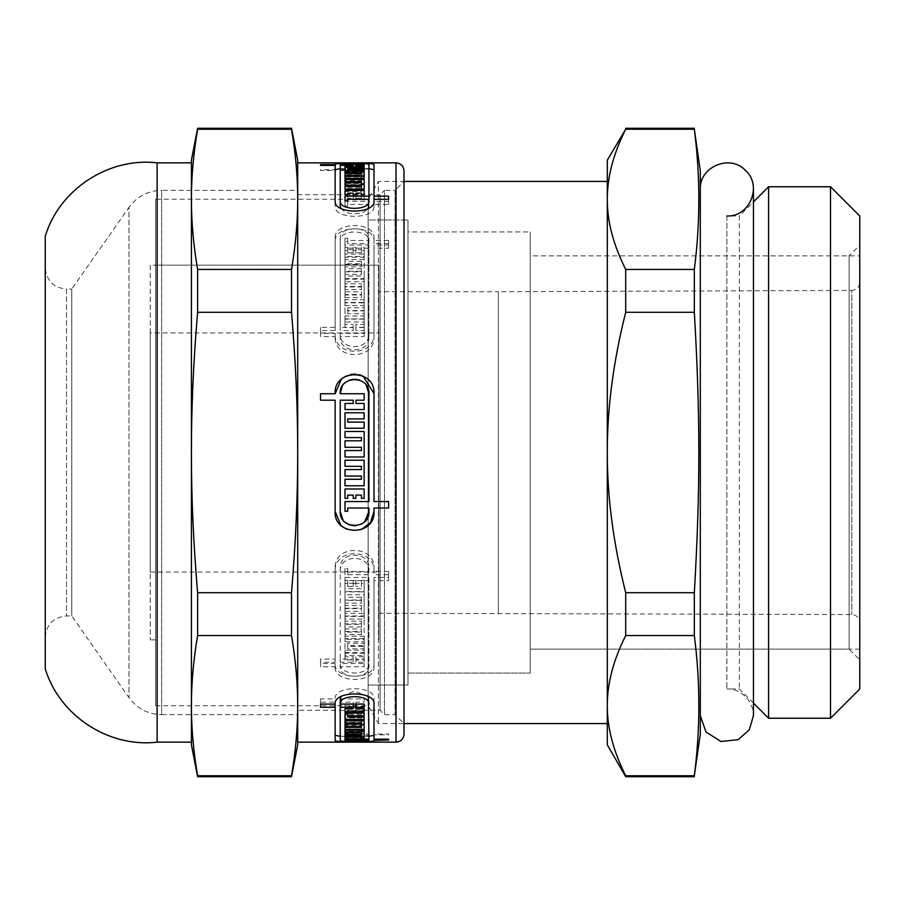 <?xml version="1.0" encoding="UTF-8"?>
<svg xmlns="http://www.w3.org/2000/svg" width="905" height="905" viewBox="0 0 905 905"><rect width="100%" height="100%" fill="white"/><g stroke="black" fill="none" stroke-linecap="round" stroke-linejoin="round"><path stroke-width="0.68" stroke-dasharray="4.53 3.39" d="M407.985 219.972L407.985 685.028L407.985 219.972L407.985 685.028L407.985 219.972L368.131 219.972L368.131 685.028L368.131 219.972L368.131 685.028L368.131 219.972L407.985 219.972M407.985 231.929L407.985 673.071L407.985 231.929L530.228 231.929L530.228 673.071L530.228 231.929L530.228 673.071L530.228 231.929L407.985 231.929L407.985 673.071L407.985 231.929M859.75 255.855L859.75 649.145L859.75 255.855L530.228 255.855L530.228 649.145L530.228 255.855L530.228 649.145L530.228 255.855L849.116 255.855L849.116 649.145L849.116 255.855L859.75 245.221L859.75 659.779L859.75 245.221M155.536 199.247L155.536 705.753L155.536 199.247L368.131 199.247L368.131 705.753L368.131 199.247L378.403 181.441L378.403 723.559L378.403 181.441L404.003 181.441L404.003 723.559L404.003 181.441L395.1 190.344L395.1 714.656L395.1 190.344L384.467 190.344L384.467 714.656L384.467 190.344L380.089 194.733L380.089 710.267L380.089 194.733L297.7 194.733L297.7 710.267L297.7 194.733M607.3 723.559L607.3 705.651C607.198 727.801 613.341 751.161 625.706 775.766L694.327 775.766C700.346 729.023 700.346 682.28 694.327 635.548L625.706 635.548C613.341 660.141 607.198 683.513 607.3 705.651L607.3 452.5C607.198 496.788 613.341 543.52 625.706 592.718L694.327 592.718C700.346 489.401 700.346 415.599 694.327 312.282L625.706 312.282C613.341 361.48 607.198 408.212 607.3 452.5L607.3 199.349C607.198 221.487 613.341 244.859 625.706 269.452L694.327 269.452C700.346 222.721 700.346 175.977 694.327 129.234L625.706 129.234C613.341 153.839 607.198 177.199 607.3 199.349L607.3 160.185M694.327 635.548L694.327 592.718M694.327 312.282L694.327 269.452M694.327 129.234L694.327 128.295M700.3 734.181L700.3 170.819M694.327 776.705L694.327 775.766M625.706 129.234L625.706 128.295M625.706 312.282L625.706 269.452M625.706 635.548L625.706 592.718M625.706 776.705L625.706 775.766M607.3 744.815L607.3 705.651M700.3 189.417L700.3 715.583L700.3 189.417M726.873 215.99L726.873 689.01L726.873 215.99L739.374 215.99L739.374 689.01L739.374 215.99L753.458 201.906M768.605 718.242L768.605 186.758M830.519 718.242L830.519 186.758M859.75 689.01L859.75 215.99M297.7 714.656L297.7 190.344L297.7 714.656L161.633 714.656L161.633 190.344L297.7 190.344M374.003 393.539L374.003 501.562L388.618 501.562L388.618 508.033L374.003 508.033L374.003 511.461M341.287 379.353L343.108 377.849M346.31 375.948L347.611 375.394M348.131 375.202L350.789 374.478M352.226 374.251L353.289 374.15M355.45 374.127L359.534 374.749M361.163 375.258L363.052 376.05M335.144 511.461L335.144 400.202L320.528 400.202L320.528 393.732L335.144 393.732M361.491 529.617L354.579 530.896L346.434 529.108M340.212 393.732L364.149 393.732L364.149 400.202L355.925 400.202L355.925 403.438L364.149 403.438L364.149 409.546L344.997 409.546L344.997 403.438L353.222 403.438L353.222 400.202L340.212 400.202L340.212 511.461M366.163 385.066L364.183 382.872M363.629 382.385L359.579 380.077M355.71 379.218L353.425 379.218M349.307 380.179L346.264 381.831M344.647 383.154L342.135 386.367M368.935 511.461L368.935 508.033L347.701 508.033L347.701 511.268L344.997 511.268L344.997 501.562L368.935 501.562L368.935 393.539M342.972 519.911L344.963 522.14M361.253 524.176L364.692 521.653M347.701 418.891L347.701 422.126L364.149 422.126L364.149 428.235L344.997 428.235L344.997 412.782L364.149 412.782L364.149 418.891L347.701 418.891M361.446 450.52L361.446 447.285L344.997 447.285L344.997 440.814L361.446 440.814L361.446 437.579L344.997 437.579L344.997 431.47L364.149 431.47L364.149 456.991L344.997 456.991L344.997 450.52L361.446 450.52M361.446 479.277L361.446 476.041L344.997 476.041L344.997 469.571L361.446 469.571L361.446 466.335L344.997 466.335L344.997 460.226L364.149 460.226L364.149 485.747L344.997 485.747L344.997 479.277L361.446 479.277M355.925 495.092L355.925 498.327L353.222 498.327L353.222 495.092L347.701 495.092L347.701 498.327L344.997 498.327L344.997 488.983L364.149 488.983L364.149 498.327L361.446 498.327L361.446 495.092L355.925 495.092M335.144 740.437L335.144 702.156L320.528 702.156L320.528 698.932L335.144 698.932C333.447 685.39 375.439 685.243 374.003 698.83L374.003 734.034L388.618 734.034L388.618 734.883L374.003 734.883L374.003 740.437M368.935 736.365L340.212 736.365M353.222 706.556L344.997 706.556L344.997 703.705L353.222 703.705L353.222 702.156L340.212 702.156L340.212 735.267C339.16 736.851 369.998 736.851 368.935 735.267L344.997 735.245L344.997 734.034L368.935 734.034L368.935 698.83M340.212 698.932L364.149 698.932L364.149 702.156L355.925 702.156L355.925 703.705L364.149 703.705L364.149 706.556L355.925 706.556M368.346 696.714L354.579 691.126L340.812 696.714M344.997 708.004L344.997 713.106L344.997 708.004L364.149 708.004L364.149 710.651L347.701 710.651L347.701 711.997L364.149 711.997L364.149 714.441L347.701 714.441M361.446 724.283L344.997 724.283L344.997 722.314L361.446 722.314L361.446 721.274L344.997 721.274L344.997 719.09L361.446 719.09L361.446 717.948L344.997 717.948L344.997 715.685L364.149 715.685L364.149 720.753L364.149 715.685M361.446 731.342L344.997 731.342L344.997 729.996L361.446 729.996L361.446 729.272L344.997 729.272L344.997 727.711L361.446 727.711L361.446 726.885L344.997 726.885L344.997 725.21L364.149 725.21L364.149 730.267L364.149 725.21M355.925 733.039L344.997 733.559L344.997 731.964L364.149 731.964L364.149 733.559L355.925 733.039L355.925 737.066M388.618 571.485L374.003 571.485L374.003 568.295C375.439 544.505 333.707 544.505 335.144 568.295L335.144 659.089L320.528 659.089L320.528 663.569L335.144 663.569L335.144 666.759C333.459 683.558 375.428 683.705 374.003 666.894L374.003 580.603L388.618 580.603L388.618 574.675L374.003 574.675L374.003 571.496C375.428 547.774 333.719 547.774 335.144 571.496L335.144 662.268L320.528 662.268L320.528 666.759L335.144 666.759L335.144 663.569C333.447 680.289 375.439 680.436 374.003 663.704L374.003 577.435L388.618 577.435L388.618 571.485L388.618 574.675M353.222 656.815L353.222 659.089L340.212 659.089L340.212 568.295C339.16 550.806 369.998 550.806 368.935 568.295L368.935 571.485L347.701 571.485L347.701 568.476L344.997 568.476L344.997 577.435L368.935 577.435L368.935 663.704C369.987 676.182 338.9 676.035 340.212 663.569L364.149 663.569L364.149 659.089L355.925 659.089L355.925 656.815L364.149 656.815L364.149 652.46L344.997 652.46L344.997 656.815L353.222 656.815L353.222 662.268L340.212 662.268L340.212 571.496C339.16 554.041 369.987 554.041 368.935 571.496L368.935 574.675L347.701 574.675L347.701 571.677L344.997 571.677L344.997 580.603L368.935 580.603L368.935 666.894C369.975 679.429 338.9 679.282 340.212 666.759L364.149 666.759L364.149 662.268L355.925 662.268L355.925 659.994L364.149 659.994L364.149 655.627L344.997 655.627L344.997 659.994L353.222 659.994M340.212 663.704L340.212 666.894L340.212 663.704M347.701 645.65L347.701 643.251L364.149 643.251L364.149 638.647L344.997 638.647L344.997 650.129L364.149 650.129L364.149 645.65L347.701 645.65L347.701 648.795L347.701 646.396L364.149 646.396L364.149 641.792L344.997 641.792L344.997 653.286L364.149 653.286L364.149 648.795L347.701 648.795M361.446 621.226L361.446 623.817L344.997 623.817L344.997 628.941L361.446 628.941L361.446 631.475L344.997 631.475L344.997 636.192L364.149 636.192L364.149 615.977L344.997 615.977L344.997 621.226L361.446 621.226L361.446 626.95L344.997 626.95L344.997 632.075L361.446 632.075L361.446 634.597L344.997 634.597L344.997 639.315L364.149 639.315L364.149 619.099L344.997 619.099L344.997 624.348L361.446 624.348M361.446 597.232L361.446 600.015L344.997 600.015L344.997 605.524L361.446 605.524L361.446 608.239L344.997 608.239L344.997 613.318L364.149 613.318L364.149 591.587L344.997 591.587L344.997 597.232L361.446 597.232L361.446 603.149L344.997 603.149L344.997 608.646L361.446 608.646L361.446 611.373L344.997 611.373L344.997 616.441L364.149 616.441L364.149 594.732L344.997 594.732L344.997 600.366L361.446 600.366M355.925 583.284L355.925 580.376L353.222 580.376L353.222 583.284L347.701 583.284L347.701 580.376L344.997 580.376L344.997 588.736L364.149 588.736L364.149 580.376L361.446 580.376L361.446 583.284L355.925 583.284L355.925 586.451L355.925 583.533L353.222 583.533L353.222 586.451L347.701 586.451L347.701 583.533L344.997 583.533L344.997 591.881L364.149 591.881L364.149 583.533L361.446 583.533L361.446 586.451L355.925 586.451M388.618 243.66L374.003 243.66L374.003 241.296C375.439 224.655 333.707 224.655 335.144 241.296L335.144 330.529L320.528 330.529L320.528 336.524L335.144 336.705L335.144 333.323C333.459 357.136 375.428 357.362 374.003 333.504L374.003 245.006L388.618 245.006L388.618 240.47L374.003 240.47L374.003 238.106C375.428 221.386 333.719 221.386 335.144 238.106L335.144 327.35L320.528 327.35L320.528 333.323L335.144 333.323L335.144 336.524C333.447 360.394 375.439 360.631 374.003 336.705L374.003 248.185L388.618 248.185L388.618 240.47M353.222 327.565L353.222 330.529L340.212 330.529L340.212 241.296C339.16 228.908 369.998 228.908 368.935 241.296L368.935 243.66L347.701 243.66L347.701 241.431L344.997 241.431L344.997 248.185L368.935 248.185L368.935 336.705C369.987 354.33 338.9 354.093 340.212 336.524L364.149 336.524L364.149 330.529L355.925 330.529L355.925 327.565L364.149 327.565L364.149 322.033L344.997 322.033L344.997 327.565L353.222 327.565L353.222 324.397L353.222 327.35L340.212 327.35L340.212 238.106C339.16 225.662 369.987 225.662 368.935 238.106L368.935 240.47L347.701 240.47L347.701 238.241L344.997 238.241L344.997 245.006L368.935 245.006L368.935 333.504C369.975 351.095 338.9 350.857 340.212 333.323L364.149 333.323L364.149 327.35L355.925 327.35L355.925 324.397L364.149 324.397L364.149 318.877L344.997 318.877L344.997 324.397L353.222 324.397M340.212 336.705L340.212 333.323L340.212 336.705M347.701 313.73L347.701 310.89L364.149 310.89L364.149 305.607L344.997 305.607L344.997 319.137L364.149 319.137L364.149 313.73L347.701 313.73L347.701 307.757L364.149 307.757L364.149 302.474L344.997 302.474L344.997 315.981L364.149 315.981L364.149 310.585L347.701 310.585M361.446 286.976L361.446 289.611L344.997 289.611L344.997 294.962L361.446 294.962L361.446 297.666L344.997 297.666L344.997 302.836L364.149 302.836L364.149 281.749L344.997 281.749L344.997 286.976L361.446 286.976L361.446 283.842L361.446 286.489L344.997 286.489L344.997 291.829L361.446 291.829L361.446 294.532L344.997 294.532L344.997 299.702L364.149 299.702L364.149 278.627L344.997 278.627L344.997 283.842L361.446 283.842M361.446 264.441L361.446 266.896L344.997 266.896L344.997 271.851L361.446 271.851L361.446 274.373L344.997 274.373L344.997 279.181L364.149 279.181L364.149 259.611L344.997 259.611L344.997 264.441L361.446 264.441L361.446 261.307L361.446 263.762L344.997 263.762L344.997 268.728L361.446 268.728L361.446 271.24L344.997 271.24L344.997 276.048L364.149 276.048L364.149 256.466L344.997 256.466L344.997 261.307L361.446 261.307M355.925 252.789L355.925 250.481L353.222 250.481L353.222 252.789L347.701 252.789L347.701 250.481L344.997 250.481L344.997 257.235L364.149 257.235L364.149 250.481L361.446 250.481L361.446 252.789L355.925 252.789L355.925 247.314L353.222 247.314L353.222 249.633L347.701 249.633L347.701 247.314L344.997 247.314L344.997 254.079L364.149 254.079L364.149 247.314L361.446 247.314L361.446 249.633L355.925 249.633M374.003 164.563L374.003 201.295L388.618 201.295L388.618 204.44L374.003 204.44L374.003 206.17C375.439 219.666 333.707 219.666 335.144 206.17L335.144 170.525L320.528 170.525L320.528 169.755L335.144 169.71M340.212 168.635L368.935 168.635M353.222 170.966L340.212 170.525L340.212 165.389L340.212 169.755L364.149 169.755L364.149 170.525L355.925 170.525L364.149 170.966L364.149 171.905L344.997 171.905L344.997 170.966L353.222 170.966L353.222 166.792M368.935 206.17L368.935 204.44L347.701 204.44L347.701 206.069L344.997 206.069L344.997 201.295L368.935 201.295L368.935 169.733C369.987 168.138 338.9 168.149 340.212 169.755M340.812 208.286L344.477 211.566L349.092 213.263L354.579 213.874L360.088 213.263L364.726 211.544L368.346 208.286M347.701 173.579L347.701 174.235L364.149 174.235L364.149 175.559L344.997 175.559L344.997 172.448L364.149 172.448L364.149 173.579L347.701 173.579L347.701 168.488M364.149 183.5L364.149 178.443L364.149 183.5L344.997 183.5L344.997 181.464L361.446 181.464L361.446 180.502L344.997 180.502L344.997 178.692L361.446 178.692L361.446 177.833L344.997 177.833L344.997 176.317L361.446 176.317M364.149 194.202L364.149 189.111L364.149 194.202L344.997 194.202L344.997 191.555L361.446 191.555L361.446 190.276L344.997 190.276L344.997 187.833L361.446 187.833L361.446 186.668L344.997 186.668L344.997 184.563L361.446 184.563M355.925 198.286L355.925 199.767L353.222 199.767L353.222 198.286L347.701 198.286L347.701 199.767L344.997 199.767L344.997 195.582L364.149 195.582L364.149 199.767L361.446 199.767L361.446 198.286L355.925 198.286L355.925 193.172M344.997 195.582L344.997 199.767M364.149 195.582L364.149 199.767M361.446 199.767L361.446 194.654M361.446 198.286L361.446 193.172M344.997 184.563L344.997 186.668M364.149 184.563L364.149 179.507M344.997 194.202L344.997 191.555M361.446 191.555L361.446 189.111M344.997 176.317L344.997 177.833M364.149 176.317L364.149 171.249M344.997 183.5L344.997 181.464M361.446 181.464L361.446 178.443M344.997 172.448L344.997 175.559M364.149 172.448L364.149 173.579M368.935 164.563L368.935 169.733M364.149 169.755L364.149 170.525M355.925 170.525L355.925 165.389M355.925 170.966L355.925 166.792M364.149 170.966L364.149 171.905M344.997 171.905L344.997 170.966M335.144 164.563L335.144 170.525M320.528 169.755L320.528 170.525M374.003 201.295L374.003 204.44M388.618 201.295L388.618 196.159M388.618 204.44L388.618 199.292M344.997 257.235L344.997 254.079M344.997 247.314L344.997 250.481M364.149 257.235L364.149 254.079M364.149 250.481L364.149 247.314M361.446 250.481L361.446 247.314M361.446 252.789L361.446 249.633M344.997 279.181L344.997 276.048M344.997 271.24L344.997 274.373M364.149 279.181L364.149 276.048M364.149 259.611L364.149 256.466M344.997 259.611L344.997 256.466M344.997 264.441L344.997 261.307M344.997 302.836L344.997 299.702M344.997 294.532L344.997 297.666M364.149 302.836L364.149 299.702M364.149 281.749L364.149 278.627M344.997 281.749L344.997 278.627M344.997 286.976L344.997 283.842M344.997 319.137L344.997 315.981M344.997 302.474L344.997 305.607M364.149 319.137L364.149 315.981M364.149 313.73L364.149 310.585M368.935 333.504L368.935 336.705M364.149 336.524L364.149 333.323M364.149 330.529L364.149 327.35M355.925 330.529L355.925 327.35M355.925 327.565L355.925 324.397M364.149 327.565L364.149 324.397M364.149 322.033L364.149 318.877M344.997 322.033L344.997 318.877M344.997 327.565L344.997 324.397M320.528 336.524L320.528 333.323M374.003 336.705L374.003 333.504M374.003 248.185L374.003 245.006M388.618 248.185L388.618 245.006M344.997 588.736L344.997 591.881M344.997 583.533L344.997 580.376M364.149 588.736L364.149 591.881M364.149 580.376L364.149 583.533M361.446 580.376L361.446 583.533M361.446 583.284L361.446 586.451M344.997 613.318L344.997 616.441M344.997 611.373L344.997 608.239M364.149 613.318L364.149 616.441M364.149 591.587L364.149 594.732M344.997 591.587L344.997 594.732M344.997 597.232L344.997 600.366M344.997 636.192L344.997 639.315M344.997 634.597L344.997 631.475M364.149 636.192L364.149 639.315M364.149 615.977L364.149 619.099M344.997 615.977L344.997 619.099M344.997 621.226L344.997 624.348M344.997 650.129L344.997 653.286M344.997 641.792L344.997 638.647M364.149 650.129L364.149 653.286M364.149 645.65L364.149 648.795M368.935 666.894L368.935 663.704M364.149 663.569L364.149 666.759M364.149 659.089L364.149 662.268M355.925 659.089L355.925 662.268M355.925 656.815L355.925 659.994M364.149 656.815L364.149 659.994M364.149 652.46L364.149 655.627M344.997 652.46L344.997 655.627M344.997 656.815L344.997 659.994M320.528 663.569L320.528 666.759M374.003 663.704L374.003 666.894M374.003 577.435L374.003 580.603M388.618 577.435L388.618 580.603M344.997 731.964L344.997 733.559M364.149 731.964L364.149 733.559M361.446 733.559L361.446 738.672M361.446 733.039L361.446 737.066M344.997 725.21L344.997 726.885M364.149 731.342L364.149 736.432M344.997 731.342L344.997 729.996M361.446 729.996L361.446 735.075M344.997 715.685L344.997 717.948M364.149 724.283L364.149 729.34M344.997 724.283L344.997 722.314M361.446 722.314L361.446 727.36M344.997 719.52L344.997 714.441M364.149 708.004L364.149 710.651M347.701 710.651L347.701 713.106M340.212 703.898L340.212 702.156M364.149 698.932L364.149 702.156M355.925 702.156L355.925 704.09M355.925 703.705L355.925 708.841M364.149 703.705L364.149 706.556M344.997 706.556L344.997 703.705M353.222 703.705L353.222 708.841M320.528 698.932L320.528 704.09M374.003 698.83L374.003 704M374.003 734.034L374.003 734.883M388.618 734.034L388.618 734.883M355.925 199.767L355.925 194.654M353.222 199.767L353.222 194.654M353.222 198.286L353.222 193.172M347.701 198.286L347.701 193.172M347.701 199.767L347.701 194.654M361.446 190.276L361.446 187.833M344.997 190.276L344.997 187.833M361.446 186.668L361.446 181.611M361.446 180.502L361.446 178.692M344.997 180.502L344.997 178.692M361.446 177.833L361.446 172.776M347.701 174.235L347.701 170.491M364.149 174.235L364.149 175.559M353.222 170.525L353.222 165.389M368.935 204.44L368.935 199.292M347.701 204.44L347.701 199.292M347.701 206.069L347.701 200.91M344.997 206.069L344.997 201.295M374.003 206.17L374.003 201.001M335.144 206.17L335.144 201.001M297.7 199.349L297.7 705.651C297.734 683.513 295.675 660.141 291.512 635.548L197.607 635.548C193.444 660.141 191.374 683.513 191.407 705.651C191.374 727.801 193.444 751.161 197.607 775.766L291.512 775.766C295.675 751.161 297.734 727.801 297.7 705.651L297.7 452.5C297.734 408.212 295.675 361.48 291.512 312.282L197.607 312.282C193.444 361.48 191.374 408.212 191.407 452.5C191.374 496.788 193.444 543.52 197.607 592.718L291.512 592.718C295.675 543.52 297.734 496.788 297.7 452.5L297.7 199.349C297.734 177.199 295.675 153.839 291.512 129.234L197.607 129.234C193.444 153.839 191.374 177.199 191.407 199.349C191.374 221.487 193.444 244.859 197.607 269.452L291.512 269.452C295.675 244.859 297.734 221.487 297.7 199.349L297.7 160.185M297.7 742.157L297.7 162.843M355.925 250.481L355.925 247.314M353.222 250.481L353.222 247.314M353.222 252.789L353.222 249.633M347.701 252.789L347.701 249.633M347.701 250.481L347.701 247.314M361.446 266.896L361.446 263.762M344.997 266.896L344.997 263.762M344.997 271.851L344.997 268.728M361.446 271.851L361.446 268.728M361.446 274.373L361.446 271.24M361.446 289.611L361.446 286.489M344.997 289.611L344.997 286.489M344.997 294.962L344.997 291.829M361.446 294.962L361.446 291.829M361.446 297.666L361.446 294.532M347.701 310.89L347.701 307.757M364.149 310.89L364.149 307.757M364.149 305.607L364.149 302.474M353.222 330.529L353.222 327.35M340.212 330.529L340.212 327.35M340.212 241.296L340.212 238.106M368.935 241.296L368.935 238.106M368.935 243.66L368.935 240.47M347.701 243.66L347.701 240.47M347.701 241.431L347.701 238.241M344.997 241.431L344.997 238.241M344.997 248.185L344.997 245.006M368.935 248.185L368.935 245.006M374.003 243.66L374.003 240.47M374.003 241.296L374.003 238.106M335.144 241.296L335.144 238.106M335.144 330.529L335.144 327.35M320.528 327.35L320.528 330.529M355.925 580.376L355.925 583.533M353.222 580.376L353.222 583.533M353.222 583.284L353.222 586.451M347.701 583.284L347.701 586.451M347.701 580.376L347.701 583.533M361.446 600.015L361.446 603.149M344.997 600.015L344.997 603.149M344.997 605.524L344.997 608.646M361.446 605.524L361.446 608.646M361.446 608.239L361.446 611.373M361.446 623.817L361.446 626.95M344.997 623.817L344.997 626.95M344.997 628.941L344.997 632.075M361.446 628.941L361.446 632.075M361.446 631.475L361.446 634.597M347.701 643.251L347.701 646.396M364.149 643.251L364.149 646.396M364.149 638.647L364.149 641.792M353.222 659.089L353.222 662.268M340.212 659.089L340.212 662.268M340.212 568.295L340.212 571.496M368.935 568.295L368.935 574.675M347.701 571.485L347.701 574.675M347.701 568.476L347.701 571.677M344.997 568.476L344.997 571.677M344.997 577.435L344.997 580.603M368.935 577.435L368.935 580.603M374.003 568.295L374.003 574.675M335.144 568.295L335.144 571.496M335.144 659.089L335.144 662.268M320.528 662.268L320.528 659.089M355.925 733.559L355.925 738.672M353.222 733.559L353.222 738.672M353.222 733.039L353.222 737.066M347.701 733.039L347.701 737.066M347.701 733.559L347.701 738.672M361.446 729.272L361.446 727.711M344.997 729.272L344.997 727.711M361.446 726.885L361.446 730.267M361.446 721.274L361.446 719.09M344.997 721.274L344.997 719.09M361.446 717.948L361.446 720.753M347.701 711.997L347.701 717.077M364.149 711.997L364.149 714.441M353.222 702.156L353.222 704.09M340.212 735.267L340.212 740.437M368.935 735.267L368.935 740.437M368.935 734.883L368.935 734.034M347.701 734.883L347.701 739.159M347.701 735.245L347.701 740.414M344.997 735.245L344.997 734.034M335.144 702.156L335.144 704.09M320.528 707.291L320.528 702.156M45.25 637.188C46.517 624.28 53.599 617.187 66.506 615.932L71.755 615.932L128.985 697.653C137.096 708.638 147.979 714.305 161.633 714.656L161.633 190.344C147.979 190.695 137.096 196.362 128.985 207.347L128.985 697.653L128.985 207.347L71.755 289.068L71.755 615.932L71.755 289.068L66.506 289.068L66.506 615.932L66.506 289.068C53.599 287.813 46.506 280.72 45.25 267.812L45.25 637.188L45.25 267.812M45.25 668.761L45.25 236.239M297.7 744.815L297.7 705.651M291.512 776.705L291.512 775.766M291.512 635.548L291.512 592.718M291.512 312.282L291.512 269.452M291.512 129.234L291.512 128.295M197.607 776.705L197.607 775.766M191.407 744.815L191.407 160.185M197.607 635.548L197.607 592.718M197.607 312.282L197.607 269.452M197.607 129.234L197.607 128.295M157.119 742.157L157.119 162.843M191.407 199.349L191.407 705.651M191.407 742.157L191.407 162.843M404.003 734.181L404.003 170.819M155.536 265.154L155.536 639.846L155.536 265.154L378.754 265.154L378.754 639.846L378.754 265.154L378.754 639.846L378.754 265.154L150.219 265.154L150.219 639.846L150.219 265.154M368.131 199.247L368.131 705.753L368.131 199.247M859.75 282.451L859.75 622.55L859.75 282.451C859.286 287.281 856.639 289.939 851.809 290.426L851.809 614.574L851.809 290.426L498.338 291.727L498.338 613.273L498.338 291.727L378.754 291.727L378.754 613.273L378.754 291.727M150.219 332.916L150.219 572.084L150.219 332.916L378.754 332.916L378.754 572.084L378.754 332.916M396.028 742.157L396.028 162.843M368.131 685.028L407.985 685.028L368.131 685.028M407.985 673.071L530.228 673.071L407.985 673.071M859.75 649.145L530.228 649.145L849.116 649.145L859.75 659.779M155.536 705.753L368.131 705.753L378.403 723.559L404.003 723.559L395.1 714.656L384.467 714.656L380.089 710.267L297.7 710.267M753.458 703.095L739.374 689.01L726.873 689.01C737.089 688.004 752.87 697.506 753.458 715.583L753.458 189.417M378.754 613.273L851.809 614.574C856.594 615.015 859.241 617.674 859.75 622.55M155.536 639.846L150.219 639.846M150.219 572.084L378.754 572.084"/><path stroke-width="1.36" d="M625.706 129.234L607.3 160.185L607.3 199.349C607.198 177.199 613.341 153.839 625.706 129.234L694.327 129.234C700.346 175.977 700.346 222.721 694.327 269.452L625.706 269.452C613.341 244.859 607.198 221.487 607.3 199.349L607.3 452.5C607.198 408.212 613.341 361.48 625.706 312.282L694.327 312.282C700.346 415.599 700.346 489.401 694.327 592.718L625.706 592.718C613.341 543.52 607.198 496.788 607.3 452.5L607.3 705.651C607.198 683.513 613.341 660.141 625.706 635.548L694.327 635.548C700.346 682.28 700.346 729.023 694.327 775.766L625.706 775.766C613.341 751.161 607.198 727.801 607.3 705.651L607.3 723.559L404.003 723.559M404.003 181.441L607.3 181.441M694.327 775.766L700.3 734.181L700.3 170.819L694.327 129.234M694.327 269.452L694.327 312.282M694.327 592.718L694.327 635.548M625.706 592.718L625.706 635.548M625.706 269.452L625.706 312.282M625.706 775.766L625.706 776.705L694.327 776.705M607.3 705.651L607.3 744.815L625.706 776.705M700.3 189.417C699.079 166.667 730.448 153.669 745.675 170.626C762.632 185.842 749.634 217.223 726.873 215.99M768.605 186.758L768.605 718.242L830.519 718.242L830.519 186.758L768.605 186.758L753.458 201.906M830.519 186.758L859.75 215.99L859.75 689.01L830.519 718.242M340.8 525.172L335.144 511.461L335.144 400.202L320.528 400.202L320.528 393.732L335.144 393.732L341.287 379.353M343.108 377.849L346.31 375.948M350.789 374.478L352.226 374.251M353.289 374.15L355.45 374.127M359.534 374.749L361.163 375.258M363.052 376.05L374.003 393.539L374.003 501.562L388.618 501.562L388.618 508.033L374.003 508.033L374.003 511.461L370.575 522.479L361.491 529.617M346.434 529.108L342.248 526.484M341.751 526.054L340.959 525.33M364.692 521.653L368.935 511.461L368.935 508.033L347.701 508.033L347.701 511.268L344.997 511.268L344.997 501.562L368.935 501.562L368.935 393.539L366.163 385.066M359.579 380.077L355.71 379.218M353.425 379.218L349.307 380.179M346.264 381.831L344.647 383.154M342.135 386.367L340.212 393.732L364.149 393.732L364.149 400.202L355.925 400.202L355.925 403.438L364.149 403.438L364.149 409.546L344.997 409.546L344.997 403.438L353.222 403.438L353.222 400.202L340.212 400.202L340.212 511.461L342.972 519.911M344.963 522.14L349.092 524.742L354.579 525.828L361.253 524.176M374.003 735.267L368.935 736.365M340.212 736.365L335.144 735.267M355.925 706.556L353.222 706.556M344.997 739.159L344.997 740.414L344.997 739.159L368.935 739.159L368.346 696.714M340.812 696.714L340.212 703.898M347.701 714.441L344.997 714.441L344.997 713.106L364.149 713.106L364.149 715.742L347.701 715.742L347.701 717.077L364.149 717.077L364.149 719.52L344.997 719.52L344.997 713.106M361.446 720.753L361.446 723.005L344.997 723.005L344.997 720.753L364.149 720.753L364.149 724.283L361.446 724.283M361.446 730.267L361.446 731.941L344.997 731.941L344.997 730.267L364.149 730.267L364.149 731.342L361.446 731.342M335.144 169.71L340.212 168.635M368.935 168.635L374.003 169.733M340.212 169.71L340.212 164.563L364.149 164.586L364.149 165.389L364.149 164.586M340.212 170.525L340.212 206.17L340.812 208.286M368.346 208.286L368.935 199.292L347.701 199.292L347.701 200.91L344.997 200.91L344.997 196.159L368.935 196.159L368.935 164.563C369.975 162.9 338.911 162.9 340.212 164.586L340.212 201.001C339.16 210.763 369.987 210.763 368.935 201.001M361.446 176.317L364.149 176.317L364.149 178.443L344.997 178.443L344.997 176.418L361.446 176.418L361.446 175.457L344.997 175.457L344.997 173.636L361.446 173.636L361.446 172.776L344.997 172.776L344.997 171.249L364.149 171.249L364.149 178.443M361.446 184.563L364.149 184.563L364.149 189.111L344.997 189.111L344.997 186.475L361.446 186.475L361.446 185.208L344.997 185.208L344.997 182.776L361.446 182.776L361.446 181.611L344.997 181.611L344.997 179.507L364.149 179.507L364.149 189.111M364.149 194.654L361.446 194.654L361.446 193.172L355.925 193.172L355.925 194.654L353.222 194.654L353.222 193.172L347.701 193.172L347.701 194.654L344.997 194.654L344.997 190.48L364.149 190.48L364.149 194.654L364.149 190.48M344.997 194.654L344.997 190.48M344.997 181.611L344.997 179.507M344.997 189.111L344.997 186.475M361.446 189.111L361.446 186.475M344.997 172.776L344.997 171.249M344.997 178.443L344.997 176.418M361.446 178.443L361.446 176.418M364.149 170.491L364.149 169.156L364.149 170.491L344.997 170.491L344.997 167.346L364.149 167.346L364.149 168.488L364.149 167.346M344.997 170.491L344.997 167.346M364.149 168.488L347.701 168.488L347.701 169.156L364.149 169.156M364.149 165.389L355.925 165.389L364.149 165.841L364.149 166.792L364.149 165.841M355.925 166.792L355.925 165.841M364.149 166.792L344.997 166.792L344.997 165.841L353.222 165.389L340.212 165.389M344.997 166.792L344.997 165.841M353.222 166.792L353.222 165.841M374.003 199.292L374.003 196.159L388.618 196.159L388.618 199.292L374.003 199.292L374.003 201.001C375.428 214.395 333.719 214.395 335.144 201.001L335.144 164.563M335.144 165.389L320.528 165.389L320.528 164.586L335.144 164.586C333.459 162.504 375.428 162.504 374.003 164.563L374.003 196.159M344.997 738.672L344.997 737.066L364.149 737.066L364.149 738.672L344.997 738.672L344.997 737.066M364.149 737.066L364.149 738.672M361.446 737.066L361.446 738.152M355.925 737.066L355.925 738.152M344.997 731.941L344.997 730.267M364.149 730.267L364.149 736.432L344.997 736.432L344.997 735.075L344.997 736.432M344.997 735.075L361.446 735.075L361.446 734.351L344.997 734.351L344.997 732.779L344.997 734.351M344.997 723.005L344.997 720.753M364.149 720.753L364.149 729.34L344.997 729.34L344.997 727.36L344.997 729.34M344.997 727.36L361.446 727.36L361.446 726.33L344.997 726.33L344.997 724.147L344.997 726.33M364.149 713.106L364.149 715.742M347.701 713.106L347.701 715.742M368.935 704C369.975 694.158 338.9 694.293 340.212 704.09L364.149 704.09L364.149 707.291L355.925 707.291L355.925 708.841L364.149 708.841L364.149 711.658L344.997 711.658L344.997 708.841L344.997 711.658M340.212 698.83L340.212 740.437C339.16 742.1 369.987 742.1 368.935 740.437L344.997 740.414M364.149 704.09L364.149 707.291M355.925 704.09L355.925 707.291M364.149 708.841L364.149 711.658M344.997 708.841L353.222 708.841L353.222 707.291L340.212 707.291M320.528 704.09L335.144 704.09C333.459 690.662 375.428 690.526 374.003 704L374.003 739.159L388.618 739.159L388.618 740.03L374.003 740.437C375.428 742.496 333.719 742.496 335.144 740.437L335.144 707.291L320.528 707.291L320.528 704.09M388.618 739.159L388.618 740.03M344.997 498.327L344.997 488.983L364.149 488.983L364.149 498.327L361.446 498.327L361.446 495.092L355.925 495.092L355.925 498.327L353.222 498.327L353.222 495.092L347.701 495.092L347.701 498.327L344.997 498.327M344.997 466.335L344.997 460.226L364.149 460.226L364.149 485.747L344.997 485.747L344.997 479.277L361.446 479.277L361.446 476.041L344.997 476.041L344.997 469.571L361.446 469.571L361.446 466.335L344.997 466.335M344.997 437.579L344.997 431.47L364.149 431.47L364.149 456.991L344.997 456.991L344.997 450.52L361.446 450.52L361.446 447.285L344.997 447.285L344.997 440.814L361.446 440.814L361.446 437.579L344.997 437.579M344.997 428.235L344.997 412.782L364.149 412.782L364.149 418.891L347.701 418.891L347.701 422.126L364.149 422.126L364.149 428.235L344.997 428.235M368.935 393.539C369.975 374.919 338.9 375.156 340.212 393.732M335.144 393.732C333.459 368.64 375.428 368.403 374.003 393.539M344.997 185.208L344.997 182.776M361.446 185.208L361.446 182.776M344.997 175.457L344.997 173.636M361.446 175.457L361.446 173.636M347.701 170.491L347.701 169.156M340.212 206.17L340.212 201.001M344.997 200.91L344.997 196.159M368.935 201.295L368.935 196.159M320.528 165.389L320.528 164.586M396.028 162.843L297.7 162.843L297.7 199.349C297.734 221.487 295.675 244.859 291.512 269.452L197.607 269.452C193.444 244.859 191.374 221.487 191.407 199.349C191.374 177.199 193.444 153.839 197.607 129.234L291.512 129.234C295.675 153.839 297.734 177.199 297.7 199.349L297.7 452.5C297.734 496.788 295.675 543.52 291.512 592.718L197.607 592.718C193.444 543.52 191.374 496.788 191.407 452.5C191.374 408.212 193.444 361.48 197.607 312.282L291.512 312.282C295.675 361.48 297.734 408.212 297.7 452.5L297.7 742.157L396.028 742.157C400.825 741.727 403.483 739.068 404.003 734.181L404.003 170.819C403.528 165.966 400.87 163.319 396.028 162.843L396.028 742.157M374.003 511.461C375.428 536.461 333.719 536.461 335.144 511.461M353.222 737.066L353.222 738.152M347.701 737.066L347.701 738.152M344.997 732.779L361.446 732.779L361.446 734.351M361.446 732.779L361.446 731.941M344.997 724.147L361.446 724.147L361.446 726.33M361.446 724.147L361.446 723.005M364.149 717.077L364.149 719.52M353.222 704.09L353.222 707.291M368.935 739.159L368.935 740.03M347.701 739.159L347.701 740.03M374.003 739.159L374.003 740.03M335.144 704.09L335.144 707.291M340.212 511.461C339.16 529.934 369.987 529.945 368.935 511.461M157.119 742.157L157.119 162.843C108.634 157.085 59.266 189.473 45.25 236.239L45.25 668.761C59.278 715.538 108.645 747.915 157.119 742.157L191.407 742.157L191.407 705.651C191.374 683.513 193.444 660.141 197.607 635.548L291.512 635.548C295.675 660.141 297.734 683.513 297.7 705.651C297.734 727.801 295.675 751.161 291.512 775.766L197.607 775.766C193.444 751.161 191.374 727.801 191.407 705.651L191.407 744.815L197.607 776.705L291.512 776.705L291.512 775.766M297.7 705.651L297.7 744.815L291.512 776.705M157.119 162.843L191.407 162.843L191.407 199.349L191.407 160.185L197.607 128.295L291.512 128.295L297.7 160.185L297.7 199.349M291.512 128.295L291.512 129.234M291.512 592.718L291.512 635.548M291.512 269.452L291.512 312.282M191.407 199.349L191.407 705.651M197.607 592.718L197.607 635.548M197.607 775.766L197.607 776.705M197.607 128.295L197.607 129.234M197.607 269.452L197.607 312.282M625.706 128.295L694.327 128.295M700.3 715.583L705.945 731.953L720.968 741.489L738.095 739.679L749.283 729.871L753.458 715.583L753.458 189.417M753.458 703.095L768.605 718.242"/></g></svg>
